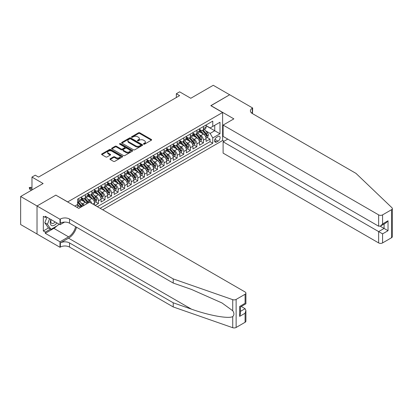 <?xml version="1.0" encoding="UTF-8"?>
<svg xmlns="http://www.w3.org/2000/svg" width="413" height="413" viewBox="0 0 413 413"><rect width="100%" height="100%" fill="white"/><g stroke="black" fill="none" stroke-linecap="round" stroke-linejoin="round"><path stroke-width="0.62" d="M143.621 144.168A0.64 0.367 0 0 0 144.519 144.168L151.364 140.219A0.909 0.527 0 0 0 151.633 139.847A0.909 0.527 0 0 0 151.364 139.475L139.77 132.779A0.909 0.527 0 0 0 138.479 132.779L131.639 136.729A0.64 0.367 0 0 0 131.453 136.992A0.64 0.367 0 0 0 131.639 137.25A0.64 0.367 0 0 0 132.537 137.25L133.425 136.739A2.917 1.683 0 0 1 137.55 136.739L138.515 137.297A2.917 1.683 0 0 1 139.367 138.489A2.917 1.683 0 0 1 138.515 139.677L137.627 140.188A0.64 0.367 0 0 0 137.441 140.451A0.64 0.367 0 0 0 137.627 140.709A0.64 0.367 0 0 0 138.531 140.709L139.413 140.198A2.917 1.683 0 0 1 143.538 140.198L144.504 140.756A2.917 1.683 0 0 1 145.361 141.948A2.917 1.683 0 0 1 144.504 143.135L143.621 143.647A0.64 0.367 0 0 0 143.43 143.91A0.64 0.367 0 0 0 143.621 144.168L143.621 143.647M110.204 158.737A0.909 0.527 0 0 0 109.935 159.108A0.909 0.527 0 0 0 110.204 159.48L113.456 161.359A0.909 0.527 0 0 0 114.742 161.359L122.346 156.971A0.909 0.527 0 0 0 122.609 156.599A0.909 0.527 0 0 0 122.346 156.228L110.751 149.532A0.909 0.527 0 0 0 109.46 149.532L101.861 153.92A0.909 0.527 0 0 0 101.593 154.292A0.909 0.527 0 0 0 101.861 154.663L105.79 156.935A0.909 0.527 0 0 0 107.081 156.935L110.333 155.056A0.909 0.527 0 0 0 110.596 154.684A0.909 0.527 0 0 0 110.333 154.312L108.382 153.187A2.437 1.409 0 0 1 107.669 152.191A2.437 1.409 0 0 1 109.171 150.895A2.437 1.409 0 0 1 111.83 151.199L119.46 155.603A2.437 1.409 0 0 1 120.178 156.599A2.437 1.409 0 0 1 118.67 157.9A2.437 1.409 0 0 1 116.017 157.596L114.742 156.857A0.909 0.527 0 0 0 113.456 156.857L110.204 158.737L110.204 159.48M55.925 195.194L67.737 201.9L222.612 112.481L210.8 105.661L229.669 94.768L213.263 85.295L190.785 98.273L179.629 91.831L176.346 93.725L179.629 95.62L38.533 177.084L35.25 175.189L31.971 177.084L31.971 189.965M55.925 195.081L37.056 205.973L20.65 196.5L43.128 183.522L31.971 177.084M133.487 149.795A0.909 0.527 0 0 0 134.777 149.795L142.377 145.407A0.909 0.527 0 0 0 142.645 145.035A0.909 0.527 0 0 0 142.377 144.664L130.782 137.968A0.909 0.527 0 0 0 129.496 137.968L121.892 142.356A0.909 0.527 0 0 0 121.628 142.728A0.909 0.527 0 0 0 121.892 143.099L133.487 149.795M119.925 144.307A0.64 0.367 0 0 1 120.575 144.395L120.575 143.636L132.361 150.446A0.909 0.527 0 0 1 132.63 150.817A0.909 0.527 0 0 1 132.361 151.189L124.762 155.577A0.909 0.527 0 0 1 123.472 155.577L111.877 148.881L111.877 148.138A0.909 0.527 0 0 0 111.608 148.51A0.909 0.527 0 0 0 111.877 148.881M111.877 148.138L115.129 146.259A0.909 0.527 0 0 1 116.42 146.259L121.123 148.974A0.909 0.527 0 0 0 122.408 148.974L124.566 147.73A0.909 0.527 0 0 0 124.834 147.358A0.909 0.527 0 0 0 124.566 146.987L119.672 144.158A0.64 0.367 0 0 1 119.486 143.9A0.64 0.367 0 0 1 119.878 143.559A0.64 0.367 0 0 1 120.575 143.636M37.025 233.99L20.65 224.538L20.65 196.5M95.171 205.426L98.449 203.532L95.465 201.807M94.174 195.266L95.826 196.216A3.712 2.142 60 0 1 98.449 200.764L101.077 199.247L101.077 202.014L105.01 199.742L102.026 198.018M100.741 191.477L102.388 192.427A3.712 2.142 60 0 1 105.01 196.975L107.638 195.457L107.638 198.225L111.577 195.953L108.588 194.229M107.303 187.688L108.949 188.638A3.712 2.142 60 0 1 111.577 193.186L114.2 191.668L114.2 194.435L118.139 192.164L115.15 190.439M113.864 183.899L115.511 184.848A3.712 2.142 60 0 1 118.139 189.397L120.761 187.879L120.761 190.646L124.7 188.374L121.716 186.65M120.426 180.109L122.072 181.059A3.712 2.142 60 0 1 124.7 185.607L127.323 184.095L127.323 186.857L131.262 184.585L128.278 182.861M126.987 176.32L128.639 177.27A3.712 2.142 60 0 1 131.262 181.818L133.889 180.305L133.889 183.067L137.823 180.796L134.839 179.072M133.554 172.531L135.201 173.486A3.712 2.142 60 0 1 137.823 178.029L140.451 176.516L140.451 179.278L144.39 177.007L141.401 175.282M140.115 168.741L141.762 169.697A3.712 2.142 60 0 1 144.39 174.24L147.013 172.727L147.013 175.494L150.951 173.217L147.962 171.493M146.677 164.952L148.324 165.907A3.712 2.142 60 0 1 150.951 170.45L153.574 168.938L153.574 171.705L157.513 169.428L154.529 167.704M153.238 161.168L154.885 162.118A3.712 2.142 60 0 1 157.513 166.666L160.136 165.148L160.136 167.915L164.075 165.639L161.091 163.915M159.8 157.379L161.452 158.329A3.712 2.142 60 0 1 164.075 162.877L166.702 161.359L166.702 164.126L170.636 161.85L167.652 160.13M166.367 153.59L168.014 154.539A3.712 2.142 60 0 1 170.636 159.088L173.264 157.57L173.264 160.337L177.203 158.065L174.214 156.341M172.928 149.8L174.575 150.75A3.712 2.142 60 0 1 177.203 155.298L179.825 153.781L179.825 156.548L183.764 154.276L180.775 152.552M179.49 146.011L181.137 146.961A3.712 2.142 60 0 1 183.764 151.509L186.387 149.991L186.387 152.758L190.326 150.487L187.342 148.763M186.051 142.222L187.698 143.172A3.712 2.142 60 0 1 190.326 147.72L192.948 146.202L192.948 148.969L196.887 146.698L193.904 144.973M192.618 138.432L194.265 139.382A3.712 2.142 60 0 1 196.887 143.93L199.515 142.413L199.515 145.18L203.449 142.908L203.449 140.141A3.712 2.142 -120 0 0 200.826 135.593L199.18 134.643M200.465 141.184L203.449 142.908M80.298 207.527A3.712 2.142 -120 0 0 78.764 206.066L76.792 204.931M86.859 203.738A3.712 2.142 -120 0 0 85.326 202.277L81.268 199.933M84.237 205.256A3.712 2.142 60 0 0 82.698 203.795L81.051 202.845M94.51 205.044L94.51 203.036A3.712 2.142 -120 0 0 91.887 198.488L87.83 196.149M91.732 203.439A3.712 2.142 60 0 0 89.26 200.006L87.613 199.056M101.077 199.247A3.712 2.142 -120 0 0 98.449 194.704L94.391 192.36M107.638 195.457A3.712 2.142 -120 0 0 105.01 190.914L100.953 188.571M114.2 191.668A3.712 2.142 -120 0 0 111.577 187.125L107.514 184.781M120.761 187.879A3.712 2.142 -120 0 0 118.139 183.336L114.081 180.992M127.323 184.095A3.712 2.142 -120 0 0 124.7 179.547L120.642 177.203M133.889 180.305A3.712 2.142 -120 0 0 131.262 175.757L127.204 173.414M140.451 176.516A3.712 2.142 -120 0 0 137.823 171.968L133.766 169.624M147.013 172.727A3.712 2.142 -120 0 0 144.39 168.179L140.327 165.835M153.574 168.938A3.712 2.142 -120 0 0 150.951 164.389L146.894 162.046M160.136 165.148A3.712 2.142 -120 0 0 157.513 160.6L153.455 158.256M166.702 161.359A3.712 2.142 -120 0 0 164.075 156.811L160.017 154.467M173.264 157.57A3.712 2.142 -120 0 0 170.636 153.022L166.578 150.683M179.825 153.781A3.712 2.142 -120 0 0 177.203 149.232L173.14 146.894M186.387 149.991A3.712 2.142 -120 0 0 183.764 145.448L179.707 143.105M192.948 146.202A3.712 2.142 -120 0 0 190.326 141.659L186.268 139.315M199.515 142.413A3.712 2.142 -120 0 0 196.887 137.87L192.83 135.526M218.085 136.466L216.639 137.302A2.876 1.662 120 0 0 214.76 139.837A2.876 1.662 120 0 0 215.204 142.139A2.876 1.662 120 0 0 216.639 142L218.085 141.163A2.876 1.662 120 0 0 219.964 138.629A2.876 1.662 120 0 0 219.525 136.326A2.876 1.662 120 0 0 218.085 136.466M102.682 209.763L222.612 140.518L222.612 112.481M100.122 208.286L212.767 143.249L212.767 137.942L210.145 133.399L205.741 130.854M74.789 206.087L77.582 204.476L77.582 199.174L212.767 121.123L212.767 126.424L219.99 122.258L219.99 133.776L212.767 137.942M81.387 197.579L82.698 198.338A3.712 2.142 60 0 0 84.557 198.524L87.179 197.006A3.712 2.142 -120 0 0 87.948 195.308L87.948 193.186M87.948 193.79L89.26 194.549A3.712 2.142 60 0 0 91.118 194.735L93.741 193.217A3.712 2.142 -120 0 0 94.51 191.518L94.51 189.397M94.51 190.001L95.826 190.76A3.712 2.142 60 0 0 97.68 190.945L100.307 189.428A3.712 2.142 -120 0 0 101.077 187.729L101.077 185.607M101.077 186.217L102.388 186.97A3.712 2.142 60 0 0 104.241 187.156L106.869 185.638A3.712 2.142 -120 0 0 107.638 183.94L107.638 181.818M107.638 182.427L108.949 183.181A3.712 2.142 60 0 0 110.808 183.367L113.43 181.849A3.712 2.142 -120 0 0 114.2 180.151L114.2 178.029M114.2 178.638L115.511 179.392A3.712 2.142 60 0 0 117.369 179.578L119.992 178.065A3.712 2.142 -120 0 0 120.761 176.361L120.761 174.24M120.761 174.849L122.072 175.608A3.712 2.142 60 0 0 123.931 175.788L126.554 174.276A3.712 2.142 -120 0 0 127.323 172.572L127.323 170.45M127.323 171.059L128.639 171.818A3.712 2.142 60 0 0 130.493 171.999L133.12 170.486A3.712 2.142 -120 0 0 133.889 168.783L133.889 166.661M133.889 167.27L135.201 168.029A3.712 2.142 60 0 0 137.054 168.21L139.682 166.697A3.712 2.142 -120 0 0 140.451 164.999L140.451 162.877M140.451 163.481L141.762 164.24A3.712 2.142 60 0 0 143.621 164.42L146.243 162.908A3.712 2.142 -120 0 0 147.013 161.209L147.013 159.088M147.013 159.692L148.324 160.451A3.712 2.142 60 0 0 150.182 160.631L152.805 159.119A3.712 2.142 -120 0 0 153.574 157.42L153.574 155.298M153.574 155.902L154.885 156.661A3.712 2.142 60 0 0 156.744 156.847L159.366 155.329A3.712 2.142 -120 0 0 160.136 153.631L160.136 151.509M160.136 152.113L161.452 152.872A3.712 2.142 60 0 0 163.305 153.058L165.933 151.54A3.712 2.142 -120 0 0 166.702 149.842L166.702 147.72M166.702 148.324L168.014 149.083A3.712 2.142 60 0 0 169.867 149.269L172.495 147.751A3.712 2.142 -120 0 0 173.264 146.052L173.264 143.93M173.264 144.535L174.575 145.293A3.712 2.142 60 0 0 176.434 145.479L179.056 143.961A3.712 2.142 -120 0 0 179.825 142.263L179.825 140.141M179.825 140.745L181.137 141.504A3.712 2.142 60 0 0 182.995 141.69L185.618 140.172A3.712 2.142 -120 0 0 186.387 138.474L186.387 136.352M186.387 136.961L187.698 137.715A3.712 2.142 60 0 0 189.557 137.901L192.179 136.383A3.712 2.142 -120 0 0 192.948 134.684L192.948 132.563M192.948 133.172L194.265 133.926A3.712 2.142 60 0 0 196.118 134.111L198.746 132.594A3.712 2.142 -120 0 0 199.515 130.895L199.515 128.773M97.365 206.691L210.016 141.659L210.016 139.119L206.077 141.391L206.077 138.623A3.712 2.142 -120 0 0 203.449 134.08L199.391 131.737M199.515 129.383L200.826 130.136A3.712 2.142 -120 0 0 202.68 130.322A3.712 2.142 -120 0 0 203.449 128.624L203.449 126.502M202.68 130.322L205.307 128.81A3.712 2.142 -120 0 0 206.077 127.106L206.077 124.984M78.764 198.488L78.764 200.61A3.712 2.142 60 0 1 77.995 202.313A3.712 2.142 60 0 1 77.582 202.463M77.995 202.313L80.618 200.795A3.712 2.142 -120 0 0 81.387 199.097L81.387 196.975M85.326 194.699L85.326 196.825A3.712 2.142 60 0 1 84.557 198.524M91.887 190.914L91.887 193.036A3.712 2.142 60 0 1 91.118 194.735M98.449 187.125L98.449 189.247A3.712 2.142 60 0 1 97.68 190.945M105.01 183.336L105.01 185.458A3.712 2.142 60 0 1 104.241 187.156M111.577 179.547L111.577 181.668A3.712 2.142 60 0 1 110.808 183.367M118.139 175.757L118.139 177.879A3.712 2.142 60 0 1 117.369 179.578M124.7 171.968L124.7 174.09A3.712 2.142 60 0 1 123.931 175.788M131.262 168.179L131.262 170.301A3.712 2.142 60 0 1 130.493 171.999M137.823 164.389L137.823 166.511A3.712 2.142 60 0 1 137.054 168.21M144.39 160.6L144.39 162.722A3.712 2.142 60 0 1 143.621 164.42M150.951 156.811L150.951 158.933A3.712 2.142 60 0 1 150.182 160.631M157.513 153.022L157.513 155.143A3.712 2.142 60 0 1 156.744 156.847M164.075 149.232L164.075 151.354A3.712 2.142 60 0 1 163.305 153.058M170.636 145.448L170.636 147.57A3.712 2.142 60 0 1 169.867 149.269M177.203 141.659L177.203 143.781A3.712 2.142 60 0 1 176.434 145.479M183.764 137.87L183.764 139.992A3.712 2.142 60 0 1 182.995 141.69M190.326 134.08L190.326 136.202A3.712 2.142 60 0 1 189.557 137.901M196.887 130.291L196.887 132.413A3.712 2.142 60 0 1 196.118 134.111M196.887 143.93L196.887 146.698M190.326 147.72L190.326 150.487M183.764 151.509L183.764 154.276M177.203 155.298L177.203 158.065M170.636 159.088L170.636 161.85M164.075 162.877L164.075 165.639M157.513 166.666L157.513 169.428M150.951 170.45L150.951 173.217M144.39 174.24L144.39 177.007M137.823 178.029L137.823 180.796M131.262 181.818L131.262 184.585M124.7 185.607L124.7 188.374M118.139 189.397L118.139 192.164M111.577 193.186L111.577 195.953M105.01 196.975L105.01 199.742M98.449 200.764L98.449 203.532M210.145 133.399L214.739 130.745L214.739 125.289L219.99 122.258M206.077 125.743L219.99 133.776M206.077 125.593L210.145 127.942L212.767 126.424M176.346 93.725L176.346 97.514M207.027 137.395L210.016 139.119M210.016 141.659L212.767 143.249M143.874 144.261L144.504 143.894A2.917 1.683 0 0 0 145.361 142.702L145.361 141.948M139.367 138.489L139.367 139.243A2.917 1.683 0 0 1 138.515 140.435L137.88 140.802M151.364 139.475L151.364 140.219L139.77 133.538A0.909 0.527 0 0 0 138.479 133.538L131.892 137.343M142.366 145.412L130.782 138.727A0.909 0.527 0 0 0 129.496 138.727L121.907 143.105M140.766 145.293A0.64 0.367 0 0 0 140.957 145.035A0.64 0.367 0 0 0 140.766 144.772L130.591 138.897A0.64 0.367 0 0 0 129.687 138.897L128.753 139.434A2.917 1.683 0 0 0 127.901 140.626A2.917 1.683 0 0 0 128.753 141.814L135.712 145.83A2.917 1.683 0 0 0 139.831 145.83L140.766 145.293L140.766 146.052A0.64 0.367 0 0 0 140.957 145.789L140.957 145.035M127.901 140.626L127.901 141.385A2.917 1.683 0 0 0 128.753 142.573L128.753 141.814M140.766 146.052L139.831 146.589A2.917 1.683 0 0 1 135.712 146.589L128.753 142.573M111.892 148.892L115.129 147.018L115.129 146.259M124.834 147.358L124.834 148.117A0.909 0.527 0 0 1 124.566 148.489L122.408 149.733A0.909 0.527 0 0 1 121.123 149.733L116.42 147.018A0.909 0.527 0 0 0 115.129 147.018M120.575 144.395L132.351 151.194M126.001 151.793A2.437 1.409 0 0 0 128.655 152.098A2.437 1.409 0 0 0 130.162 150.797A2.437 1.409 0 0 0 129.445 149.8L126.76 148.252A0.909 0.527 0 0 0 125.469 148.252L123.311 149.496A0.909 0.527 0 0 0 123.043 149.867A0.909 0.527 0 0 0 123.311 150.239L126.001 151.793L126.001 152.552A2.437 1.409 0 0 0 128.655 152.856A2.437 1.409 0 0 0 130.162 151.556L130.162 150.797M123.043 149.867L123.043 150.626A0.909 0.527 0 0 0 123.311 150.998L123.311 150.239M126.001 152.552L123.311 150.998M120.178 156.599L120.178 157.358A2.437 1.409 0 0 1 118.67 158.659A2.437 1.409 0 0 1 116.017 158.349L114.742 157.616A0.909 0.527 0 0 0 113.456 157.616L110.214 159.49M107.669 152.191L107.669 152.949A2.437 1.409 0 0 0 108.382 153.946L108.382 153.187M110.333 154.312L110.333 155.056L108.382 153.946M122.331 156.976L110.751 150.291A0.909 0.527 0 0 0 109.46 150.291L101.872 154.674M206.02 137.978L207.718 136.997L208.374 135.103A2.457 1.42 -120 0 0 207.414 132.795L204.414 129.321M203.816 134.318L200.259 130.203A7.098 4.099 -120 0 0 199.515 129.424M201.864 133.162L199.877 130.859A5.896 3.402 -120 0 0 199.515 130.467M202.349 130.456L205.38 133.967A2.457 1.42 60 0 1 206.257 135.66C206.629 136.156 206.887 136.006 207.047 135.206A2.457 1.42 -120 0 0 206.17 133.513L203.17 130.043M202.525 130.4L205.782 134.173A1.254 0.723 60 0 1 206.102 134.664L207.047 135.206M206.257 135.66L206.438 135.954M50.964 219.535A6.035 3.485 120 0 0 52.379 225.715A6.035 3.485 120 0 0 56.88 222.948M51.166 219.649A4.13 2.385 120 0 0 51.671 223.345A4.13 2.385 120 0 0 52.275 223.536A4.13 2.385 120 0 0 55.125 221.936M58.574 223.929L58.057 225.261L50.969 229.349L48.347 227.837L44.8 222.793L46.963 217.223M50.969 229.349L47.428 224.311L49.591 218.74M44.8 222.793L47.428 224.311M227.764 139.098L223.108 141.788L223.108 153.12L378.638 242.916L378.638 231.585L384.085 228.441L384.085 224.001M223.108 141.788L382.577 233.861L382.577 242.916L391.534 237.743L391.534 209.706A2.783 1.606 0 0 0 392.35 208.57A2.783 1.606 0 0 0 391.947 207.739L355.996 173.388L252.307 113.523A6.494 3.753 180 0 1 250.407 110.87A6.494 3.753 180 0 1 252.307 108.221L252.668 108.01L229.7 94.753L210.898 105.718M210.898 105.604L233.866 118.867L223.108 125.082L378.638 214.879A2.783 1.606 0 0 0 382.577 214.879L391.534 209.706M252.668 108.01L252.472 113.621M222.612 140.405L224.058 141.241M223.108 125.082L223.108 136.409L378.638 226.205L378.638 214.879M392.35 208.57L392.35 236.608A2.783 1.606 180 0 1 391.534 237.743M382.577 242.916A2.783 1.606 180 0 1 378.638 242.916M251.491 112.945A6.494 3.753 180 0 1 252.307 112.367L252.307 108.221M380.213 226.205L388.024 230.712L382.577 233.861M382.577 214.879L382.577 223.934L380.605 226.009L378.638 226.205M382.577 223.934L388.024 220.79L386.057 222.865L380.605 226.009M245.09 322.29L245.09 313.235L245.905 310.493L245.905 321.154A2.783 1.606 180 0 1 245.09 322.29L236.133 327.463A2.783 1.606 180 0 1 232.726 327.705L173.228 306.947L173.228 302.796L69.539 242.932A6.494 3.753 -0 0 0 60.355 242.932L68.558 238.198A12.091 6.98 120 0 0 76.544 227.238M173.228 302.796L191.472 309.161C208.911 315.449 228.389 318.965 232.726 316.616C234.305 314.995 234.305 313.044 232.726 310.752L222.018 302.972L191.472 289.42L173.228 283.06L69.539 223.196A6.494 3.753 -0 0 0 60.355 223.196L60.355 219.045L59.993 219.251L37.025 205.994L55.827 195.137L78.795 208.4L89.559 202.184L245.09 291.981A2.783 1.606 -0 0 1 245.905 293.116A2.783 1.606 -0 0 1 245.09 294.252L236.133 299.425L236.133 327.463M173.228 306.947L69.539 247.082A6.494 3.753 -0 0 0 60.355 247.082L59.993 247.289L37.025 234.032L37.025 205.994M173.228 283.06L173.228 278.909L69.539 219.045A6.494 3.753 -0 0 0 60.355 219.045M232.726 310.752L232.726 299.662L173.228 278.909M56.751 226.014A10.439 6.03 -60 0 1 53.855 228.363L45.291 233.309L45.291 232.096L50.51 229.086M46.344 216.866L45.291 217.47L43.324 216.335L43.324 230.96L45.291 232.096M45.291 217.47L45.291 216.262L59.993 224.744L59.993 219.251M59.993 247.289L59.993 241.796L68.558 236.85A10.439 6.03 120 0 0 75.625 226.706M45.291 233.309L59.993 241.796M241.249 306.472L245.09 308.692L245.905 310.493M64.578 222.101L59.993 224.744M232.726 299.662A2.783 1.606 -0 0 0 236.133 299.425M43.324 230.96L48.543 227.95M245.09 313.235L239.643 316.379L240.459 313.637L240.459 306.926L245.905 303.782L245.905 293.116M239.643 316.379L239.643 306.456C240.707 307.065 240.707 307.065 239.643 306.456L245.09 303.307C246.153 303.922 246.153 303.922 245.09 303.307L245.09 294.252M199.458 141.762L201.152 140.787L201.807 138.892A2.457 1.42 -120 0 0 200.852 136.584L197.853 133.11M197.254 138.107L193.697 133.993A7.098 4.099 -120 0 0 192.948 133.208M195.303 136.951L193.315 134.648A5.896 3.402 -120 0 0 192.948 134.256M195.783 134.246L198.818 137.756A2.457 1.42 60 0 1 199.696 139.449C200.062 139.945 200.326 139.795 200.481 138.995A2.457 1.42 -120 0 0 199.603 137.302L196.609 133.833M195.963 134.189L199.221 137.963A1.254 0.723 60 0 1 199.536 138.453L200.481 138.995M199.696 139.449L199.871 139.744M192.897 145.552L194.59 144.576L195.246 142.681A2.457 1.42 -120 0 0 194.291 140.368L191.291 136.899M190.692 141.896L187.135 137.782A7.098 4.099 -120 0 0 186.387 136.997M188.741 140.74L186.753 138.438A5.896 3.402 -120 0 0 186.387 138.045M189.221 138.035L192.257 141.545A2.457 1.42 60 0 1 193.134 143.239C193.501 143.734 193.764 143.585 193.919 142.784A2.457 1.42 -120 0 0 193.041 141.091L190.042 137.617M189.402 137.978L192.659 141.752A1.254 0.723 60 0 1 192.974 142.237L193.919 142.784M193.134 143.239L193.31 143.533M186.335 149.341L188.029 148.365L188.684 146.47A2.457 1.42 -120 0 0 187.729 144.158L184.73 140.688M184.126 145.686L180.574 141.571A7.098 4.099 -120 0 0 179.825 140.787M182.179 144.529L180.187 142.227A5.896 3.402 -120 0 0 179.825 141.829M182.66 141.824L185.695 145.335A2.457 1.42 60 0 1 186.568 147.028C186.939 147.524 187.203 147.374 187.357 146.574A2.457 1.42 -120 0 0 186.48 144.88L183.48 141.406M182.84 141.767L186.098 145.536A1.254 0.723 60 0 1 186.413 146.026L187.357 146.574M186.568 147.028L186.748 147.322M179.769 153.13L181.467 152.154L182.123 150.26A2.457 1.42 -120 0 0 181.162 147.947L178.168 144.478M177.564 149.475L174.007 145.355A7.098 4.099 -120 0 0 173.264 144.576M175.613 148.319L173.625 146.016A5.896 3.402 -120 0 0 173.264 145.619M176.098 145.613L179.128 149.124A2.457 1.42 60 0 1 180.006 150.817C180.378 151.313 180.641 151.158 180.796 150.363A2.457 1.42 -120 0 0 179.918 148.67L176.919 145.195M176.274 145.557L179.536 149.325A1.254 0.723 60 0 1 179.851 149.816L180.796 150.363M180.006 150.817L180.187 151.106M173.207 156.919L174.905 155.944L175.561 154.049A2.457 1.42 -120 0 0 174.601 151.736L171.601 148.267M171.003 153.264L167.446 149.145A7.098 4.099 -120 0 0 166.702 148.365M169.051 152.108L167.064 149.805A5.896 3.402 -120 0 0 166.702 149.408M169.536 149.403L172.567 152.913A2.457 1.42 60 0 1 173.445 154.607C173.816 155.102 174.074 154.947 174.229 154.152A2.457 1.42 -120 0 0 173.357 152.459L170.357 148.985M169.712 149.341L172.97 153.115A1.254 0.723 60 0 1 173.29 153.605L174.229 154.152M173.445 154.607L173.625 154.896M166.645 160.709L168.339 159.728L168.994 157.833A2.457 1.42 -120 0 0 168.039 155.525L165.04 152.056M164.441 157.054L160.884 152.934A7.098 4.099 -120 0 0 160.136 152.154M162.49 155.897L160.502 153.595A5.896 3.402 -120 0 0 160.136 153.197M162.97 153.187L166.005 156.703A2.457 1.42 60 0 1 166.883 158.396C167.25 158.891 167.513 158.737 167.668 157.942A2.457 1.42 -120 0 0 166.79 156.248L163.796 152.774M163.15 153.13L166.408 156.904A1.254 0.723 60 0 1 166.723 157.394L167.668 157.942M166.883 158.396L167.059 158.685M160.084 164.498L161.777 163.517L162.433 161.622A2.457 1.42 -120 0 0 161.478 159.315L158.478 155.846M157.88 160.843L154.323 156.723A7.098 4.099 -120 0 0 153.574 155.944M155.928 159.686L153.941 157.384A5.896 3.402 -120 0 0 153.574 156.986M156.408 156.976L159.444 160.492A2.457 1.42 60 0 1 160.321 162.185C160.688 162.681 160.951 162.526 161.106 161.731A2.457 1.42 -120 0 0 160.229 160.032L157.229 156.563M156.589 156.919L159.846 160.693A1.254 0.723 60 0 1 160.161 161.184L161.106 161.731M160.321 162.185L160.497 162.474M153.522 168.287L155.216 167.306L155.871 165.412A2.457 1.42 -120 0 0 154.916 163.104L151.917 159.635M151.313 164.632L147.761 160.512A7.098 4.099 -120 0 0 147.013 159.733M149.367 163.476L147.374 161.173A5.896 3.402 -120 0 0 147.013 160.776M149.847 160.765L152.877 164.276A2.457 1.42 60 0 1 153.755 165.974C154.126 166.465 154.39 166.315 154.545 165.52A2.457 1.42 -120 0 0 153.667 163.822L150.668 160.352M150.027 160.709L153.285 164.482A1.254 0.723 60 0 1 153.6 164.973L154.545 165.52M153.755 165.974L153.935 166.263M146.956 172.076L148.654 171.096L149.31 169.201A2.457 1.42 -120 0 0 148.35 166.893L145.355 163.419M144.751 168.421L141.194 164.302A7.098 4.099 -120 0 0 140.451 163.522M142.8 167.265L140.812 164.963A5.896 3.402 -120 0 0 140.451 164.565M143.285 164.555L146.316 168.065A2.457 1.42 60 0 1 147.193 169.764C147.565 170.254 147.828 170.104 147.983 169.309A2.457 1.42 -120 0 0 147.105 167.611L144.106 164.142M143.461 164.498L146.723 168.272A1.254 0.723 60 0 1 147.038 168.762L147.983 169.309M147.193 169.764L147.374 170.053M140.394 175.866L142.093 174.885L142.748 172.99A2.457 1.42 -120 0 0 141.788 170.683L138.789 167.208M138.19 172.206L134.633 168.091A7.098 4.099 -120 0 0 133.889 167.311M136.238 171.054L134.251 168.752A5.896 3.402 -120 0 0 133.889 168.354M136.724 168.344L139.754 171.854A2.457 1.42 60 0 1 140.632 173.553C141.003 174.043 141.261 173.894 141.416 173.093A2.457 1.42 -120 0 0 140.544 171.4L137.544 167.931M136.899 168.287L140.157 172.061A1.254 0.723 60 0 1 140.477 172.551L141.416 173.093M140.632 173.553L140.812 173.842M133.833 179.655L135.526 178.674L136.182 176.779A2.457 1.42 -120 0 0 135.227 174.472L132.227 170.997M131.628 175.995L128.071 171.88A7.098 4.099 -120 0 0 127.323 171.101M129.677 174.844L127.689 172.541A5.896 3.402 -120 0 0 127.323 172.144M130.157 172.133L133.192 175.644A2.457 1.42 60 0 1 134.07 177.337C134.437 177.833 134.7 177.683 134.855 176.883A2.457 1.42 -120 0 0 133.977 175.189L130.983 171.72M130.338 172.076L133.595 175.85A1.254 0.723 60 0 1 133.91 176.341L134.855 176.883M134.07 177.337L134.246 177.631M127.271 183.444L128.964 182.463L129.62 180.569A2.457 1.42 -120 0 0 128.665 178.261L125.666 174.787M125.067 179.784L121.51 175.67A7.098 4.099 -120 0 0 120.761 174.89M123.115 178.633L121.128 176.325A5.896 3.402 -120 0 0 120.761 175.933M123.595 175.923L126.631 179.433A2.457 1.42 60 0 1 127.509 181.126C127.875 181.622 128.138 181.472 128.293 180.672A2.457 1.42 -120 0 0 127.416 178.979L124.416 175.51M123.776 175.866L127.034 179.64A1.254 0.723 60 0 1 127.349 180.13L128.293 180.672M127.509 181.126L127.684 181.421M120.71 187.234L122.403 186.253L123.059 184.358A2.457 1.42 -120 0 0 122.103 182.05L119.104 178.576M118.5 183.573L114.948 179.459A7.098 4.099 -120 0 0 114.2 178.679M116.554 182.417L114.561 180.114A5.896 3.402 -120 0 0 114.2 179.722M117.034 179.712L120.064 183.222A2.457 1.42 60 0 1 120.942 184.916C121.314 185.411 121.577 185.261 121.732 184.461A2.457 1.42 -120 0 0 120.854 182.768L117.855 179.299M117.215 179.655L120.472 183.429A1.254 0.723 60 0 1 120.787 183.919L121.732 184.461M120.942 184.916L121.123 185.21M114.143 191.018L115.841 190.042L116.497 188.147A2.457 1.42 -120 0 0 115.537 185.84L112.543 182.365M111.938 187.363L108.382 183.248A7.098 4.099 -120 0 0 107.638 182.463M109.987 186.206L107.999 183.904A5.896 3.402 -120 0 0 107.638 183.511M110.472 183.501L113.503 187.012A2.457 1.42 60 0 1 114.38 188.705C114.752 189.2 115.015 189.051 115.17 188.251A2.457 1.42 -120 0 0 114.293 186.557L111.293 183.083M110.648 183.444L113.911 187.218A1.254 0.723 60 0 1 114.225 187.709L115.17 188.251M114.38 188.705L114.561 188.999M107.581 194.807L109.28 193.831L109.935 191.937A2.457 1.42 -120 0 0 108.975 189.624L105.976 186.155M105.377 191.152L101.82 187.037A7.098 4.099 -120 0 0 101.077 186.253M103.426 189.995L101.438 187.693A5.896 3.402 -120 0 0 101.077 187.301M103.911 187.29L106.941 190.801A2.457 1.42 60 0 1 107.819 192.494C108.191 192.99 108.449 192.84 108.604 192.04A2.457 1.42 -120 0 0 107.731 190.347L104.732 186.872M104.086 187.234L107.344 191.007A1.254 0.723 60 0 1 107.664 191.493L108.604 192.04M107.819 192.494L107.999 192.788M101.02 198.596L102.713 197.62L103.369 195.726A2.457 1.42 -120 0 0 102.414 193.413L99.414 189.944M98.815 194.941L95.258 190.827A7.098 4.099 -120 0 0 94.51 190.042M96.864 193.785L94.876 191.482A5.896 3.402 -120 0 0 94.51 191.085M97.344 191.08L100.38 194.59A2.457 1.42 60 0 1 101.257 196.283C101.624 196.779 101.887 196.624 102.042 195.829A2.457 1.42 -120 0 0 101.164 194.136L98.17 190.661M97.525 191.023L100.782 194.791A1.254 0.723 60 0 1 101.097 195.282L102.042 195.829M101.257 196.283L101.433 196.578M94.458 202.385L96.152 201.41L96.807 199.515A2.457 1.42 -120 0 0 95.852 197.202L92.853 193.733M92.254 198.73L88.697 194.611A7.098 4.099 -120 0 0 87.948 193.831M90.302 197.574L88.315 195.272A5.896 3.402 -120 0 0 87.948 194.874M90.783 194.869L93.818 198.379A2.457 1.42 60 0 1 94.696 200.073C95.062 200.568 95.326 200.413 95.48 199.618A2.457 1.42 -120 0 0 94.603 197.925L91.603 194.451M90.963 194.812L94.221 198.581A1.254 0.723 60 0 1 94.536 199.071L95.48 199.618M94.696 200.073L94.871 200.362M90.117 202.509A2.457 1.42 -120 0 0 89.291 200.992L86.291 197.522M85.687 202.52L82.135 198.4A7.098 4.099 -120 0 0 81.387 197.62M83.741 201.363L81.748 199.061A5.896 3.402 -120 0 0 81.387 198.663M88.671 202.695A2.457 1.42 -120 0 0 88.041 201.714L85.042 198.24M84.402 198.596L87.659 202.37A1.254 0.723 60 0 1 87.974 202.86L88.181 202.979M84.221 198.658L87.251 202.169A2.457 1.42 60 0 1 87.881 203.15M83.354 205.767A2.457 1.42 -120 0 0 82.724 204.781L79.73 201.312M79.126 206.309L77.556 204.492M77.174 205.153L76.921 204.858M82.11 206.485A2.457 1.42 -120 0 0 81.48 205.504L78.48 202.029M77.835 202.385L81.098 206.159A1.254 0.723 60 0 1 81.413 206.65L81.614 206.768M77.659 202.442L80.69 205.958A2.457 1.42 60 0 1 81.32 206.939M29.803 189.319L29.215 187.616L30.985 187.275L29.803 187.956L29.803 189.319L31.445 190.269M29.215 187.616L31.971 189.206M30.985 187.275L31.971 187.843M76.761 207.223L78.764 206.066M82.698 203.795L85.326 202.277M89.26 200.006L91.887 198.488M95.826 196.216L98.449 194.704M102.388 192.427L105.01 190.914M108.949 188.638L111.577 187.125M115.511 184.848L118.139 183.336M122.072 181.059L124.7 179.547M128.639 177.27L131.262 175.757M135.201 173.486L137.823 171.968M141.762 169.697L144.39 168.179M148.324 165.907L150.951 164.389M154.885 162.118L157.513 160.6M161.452 158.329L164.075 156.811M168.014 154.539L170.636 153.022M174.575 150.75L177.203 149.232M181.137 146.961L183.764 145.448M187.698 143.172L190.326 141.659M194.265 139.382L196.887 137.87M200.826 135.593L203.449 134.08M203.449 128.624L206.077 127.106M78.764 200.61L81.387 199.097M85.326 196.825L87.948 195.308M91.887 193.036L94.51 191.518M98.449 189.247L101.077 187.729M105.01 185.458L107.638 183.94M111.577 181.668L114.2 180.151M118.139 177.879L120.761 176.361M124.7 174.09L127.323 172.572M131.262 170.301L133.889 168.783M137.823 166.511L140.451 164.999M144.39 162.722L147.013 161.209M150.951 158.933L153.574 157.42M157.513 155.143L160.136 153.631M164.075 151.354L166.702 149.842M170.636 147.57L173.264 146.052M177.203 143.781L179.825 142.263M183.764 139.992L186.387 138.474M190.326 136.202L192.948 134.684M196.887 132.413L199.515 130.895M203.449 140.141L206.077 138.623M92.775 204.043L94.51 203.036M214.941 139.346L218.085 141.163M214.605 140.823L216.639 142M144.504 143.894L144.504 143.135M137.627 140.709L137.627 140.188M138.515 140.435L138.515 139.677M131.639 137.25L131.639 136.729M138.479 133.538L138.479 132.779M139.77 133.538L139.77 132.779M121.892 143.099L121.892 142.356M129.496 138.727L129.496 137.968M130.782 138.727L130.782 137.968M142.377 145.407L142.377 144.664M135.712 146.589L135.712 145.83M139.831 146.589L139.831 145.83M116.42 147.018L116.42 146.259M121.123 149.733L121.123 148.974M122.408 149.733L122.408 148.974M124.566 148.489L124.566 147.73M132.361 151.189L132.361 150.446M113.456 157.616L113.456 156.857M114.742 157.616L114.742 156.857M116.017 158.349L116.017 157.596M101.861 154.663L101.861 153.92M109.46 150.291L109.46 149.532M110.751 150.291L110.751 149.532M122.346 156.971L122.346 156.228M205.643 136.713L208.358 135.149M200.259 130.203L200.599 130.007M206.17 133.513L207.414 132.795M204.208 134.643L205.38 133.967M388.024 220.79L388.024 230.712M191.472 309.161L68.558 238.198M69.539 223.196L69.539 219.045M69.539 242.932L69.539 247.082M232.726 327.705L232.726 316.616M60.355 242.932L60.355 247.082M53.855 228.363L68.558 236.85M240.459 311.366L245.09 308.692M199.081 140.503L201.792 138.938M193.697 133.993L194.033 133.797M199.603 137.302L200.852 136.584M197.646 138.432L198.818 137.756M192.52 144.292L195.23 142.728M187.135 137.782L187.471 137.586M193.041 141.091L194.291 140.368M191.08 142.222L192.257 141.545M185.958 148.081L188.669 146.517M180.574 141.571L180.909 141.375M186.48 144.88L187.729 144.158M184.518 146.011L185.695 145.335M179.397 151.87L182.107 150.306M174.007 145.355L174.348 145.164M179.918 148.67L181.162 147.947M177.957 149.8L179.128 149.124M172.83 155.66L175.546 154.095M167.446 149.145L167.786 148.954M173.357 152.459L174.601 151.736M171.395 153.59L172.567 152.913M166.269 159.449L168.979 157.885M160.884 152.934L161.22 152.738M166.79 156.248L168.039 155.525M164.833 157.379L166.005 156.703M159.707 163.238L162.417 161.674M154.323 156.723L154.658 156.527M160.229 160.032L161.478 159.315M158.267 161.168L159.444 160.492M153.146 167.028L155.856 165.458M147.761 160.512L148.097 160.316M153.667 163.822L154.916 163.104M151.705 164.957L152.877 164.276M146.584 170.817L149.294 169.247M141.194 164.302L141.535 164.106M147.105 167.611L148.35 166.893M145.144 168.747L146.316 168.065M140.017 174.601L142.733 173.037M134.633 168.091L134.974 167.895M140.544 171.4L141.788 170.683M138.582 172.536L139.754 171.854M133.456 178.39L136.166 176.826M128.071 171.88L128.407 171.684M133.977 175.189L135.227 174.472M132.021 176.32L133.192 175.644M126.894 182.179L129.605 180.615M121.51 175.67L121.845 175.473M127.416 178.979L128.665 178.261M125.454 180.109L126.631 179.433M120.333 185.969L123.043 184.404M114.948 179.459L115.284 179.263M120.854 182.768L122.103 182.05M118.892 183.899L120.064 183.222M113.771 189.758L116.481 188.194M108.382 183.248L108.722 183.052M114.293 186.557L115.537 185.84M112.331 187.688L113.503 187.012M107.204 193.547L109.92 191.983M101.82 187.037L102.161 186.841M107.731 190.347L108.975 189.624M105.769 191.477L106.941 190.801M100.643 197.337L103.353 195.772M95.258 190.827L95.594 190.63M101.164 194.136L102.414 193.413M99.208 195.266L100.38 194.59M94.081 201.126L96.792 199.562M88.697 194.611L89.032 194.42M94.603 197.925L95.852 197.202M92.641 199.056L93.818 198.379M82.135 198.4L82.471 198.209M88.041 201.714L89.291 200.992M86.08 202.845L87.251 202.169M81.48 205.504L82.724 204.781M79.518 206.634L80.69 205.958"/></g></svg>

